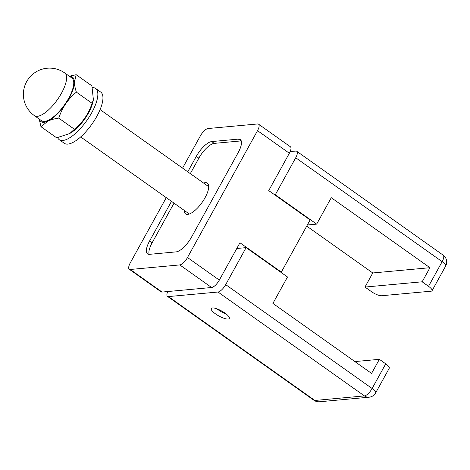 <?xml version="1.0" encoding="UTF-8"?>
<svg xmlns="http://www.w3.org/2000/svg" width="470" height="470" viewBox="0 0 470 470"><rect width="100%" height="100%" fill="white"/><g stroke="black" fill="none" stroke-linecap="round" stroke-linejoin="round"><path stroke-width="0.7" d="M129.285 269.263L161.116 291.846A8.378 3.043 -54.6 0 0 162.074 292.064L130.243 269.48A8.378 3.043 125.4 0 1 129.285 269.263A8.378 3.043 125.4 0 1 130.319 262.783L166.274 197.653M289.356 153.249A8.378 3.043 -54.6 0 0 290.389 146.769L258.559 124.186A8.378 3.043 125.4 0 1 257.525 130.666L289.356 153.249L268.734 190.603L310.118 219.96L281.324 272.112L280.713 272.171M281.324 272.112L239.947 242.755L219.326 280.108L187.495 257.525A8.378 3.043 125.4 0 1 179.793 264.921L211.623 287.505A8.378 3.043 -54.6 0 0 219.326 280.108M211.623 287.505L162.074 292.064M258.559 124.186A8.378 3.043 125.4 0 0 257.601 123.968L208.051 128.527A8.378 3.043 125.4 0 0 200.349 135.924L182.572 168.131M187.495 257.525L257.525 130.666M149.143 254.346A16.756 6.087 -54.6 0 1 152.162 242.743L149.619 240.94A16.756 6.087 -54.6 0 0 147.545 253.906A16.756 6.087 -54.6 0 0 149.46 254.335L176.138 251.879A16.756 6.087 -54.6 0 0 191.543 237.08L238.225 152.509A16.756 6.087 -54.6 0 0 240.299 139.543A16.756 6.087 -54.6 0 0 238.384 139.114L240.934 140.924A16.756 6.087 -54.6 0 1 241.251 140.906M214.25 143.379L211.706 141.57A16.756 6.087 -54.6 0 0 196.301 156.369L198.851 158.173A16.756 6.087 -54.6 0 1 214.25 143.379L240.934 140.924M152.162 242.743L174.023 203.152M190.321 173.624L198.851 158.173M149.619 240.94L171.474 201.342M187.771 171.814L196.301 156.369M211.706 141.57L238.384 139.114M184.216 210.384A18.853 6.85 -54.6 0 0 185.562 213.903A18.853 6.85 -54.6 0 0 187.718 214.391A18.853 6.85 -54.6 0 0 203.628 200.138A18.853 6.85 -54.6 0 0 207.376 183.159A18.853 6.85 -54.6 0 0 203.604 183.047M130.243 269.48L179.793 264.921M290.166 151.587L295.8 151.07A8.378 3.043 125.4 0 1 296.758 151.287A8.378 3.043 125.4 0 1 295.718 157.767L442.147 261.655A8.378 2.321 28.9 0 1 445.666 266.049A8.378 8.378 0 0 0 443.181 255.169A8.378 3.043 125.4 0 1 442.147 261.655L428.528 286.318A8.378 2.321 28.9 0 1 432.053 290.719A8.378 2.321 28.9 0 1 431.084 291.188L381.534 295.742A8.378 2.321 28.9 0 1 371.353 291.576L364.99 287.058L372.769 272.964L306.722 226.105M307.345 224.983L316.674 224.125L331.268 197.7L429.944 267.706L422.16 281.8L428.528 286.318M422.16 281.8L364.99 287.058M295.718 157.767L275.297 194.768L316.674 224.125M275.297 194.768L274.686 194.821M429.944 267.706L372.769 272.964M319.524 401.762A8.378 7.455 -95.3 0 1 314.865 400.464A8.378 3.043 125.4 0 1 313.907 400.252A8.378 8.378 0 0 0 319.524 401.762L369.073 397.203A8.378 8.378 0 0 0 375.642 392.908A8.378 2.321 -151.1 0 0 372.117 388.508A8.378 3.043 125.4 0 1 364.414 395.904A8.378 7.455 84.7 0 0 369.073 397.203M375.642 392.908L389.254 368.239A8.378 2.321 -151.1 0 0 385.735 363.845L379.366 359.327L371.582 373.421L272.906 303.409L287.499 276.983L246.116 247.625L225.694 284.626A8.378 3.043 125.4 0 1 217.992 292.023L168.442 296.582A8.378 3.043 125.4 0 1 167.484 296.364A8.378 3.043 125.4 0 1 167.708 291.547M354.891 361.577L379.366 359.327M212.446 307.944A10.299 2.855 28.9 0 1 223.362 312.004A10.299 2.855 28.9 0 1 229.29 318.472A10.299 2.855 28.9 0 1 228.097 319.048A10.299 2.855 28.9 0 1 217.181 314.988A10.299 2.855 28.9 0 1 211.253 308.52A10.299 2.855 28.9 0 1 212.446 307.944M236.78 248.483L246.116 247.625M226.011 313.848A9.999 2.767 28.9 0 1 216.911 308.831M93.401 99.816L92.649 102.901A24.299 8.824 125.4 0 1 71.91 132.129L69.725 133.55L74.442 129.262C82.802 122.37 88.677 113.705 92.061 103.283L93.401 99.816L91.909 85.863L76.199 74.718L74.43 82.115C74.442 84.794 75.082 88.137 76.357 92.138C71.957 95.898 68.403 99.793 65.694 103.817C62.962 107.818 60.642 112.588 58.732 118.117C54.309 118.769 50.731 119.756 47.993 121.09A27.231 9.893 -54.6 0 0 65.694 103.817A27.231 9.893 -54.6 0 0 74.43 82.115A27.231 9.893 -54.6 0 0 69.666 76.463M39.363 119.169A27.231 9.893 -54.6 0 0 47.993 121.09L40.955 126.683L39.186 119.045M69.302 76.205L76.199 74.718M40.955 126.683L56.664 137.828L69.725 133.55M74.442 129.262L58.732 118.117M92.061 103.283L76.357 92.138M64.719 72.956L71.881 78.038A26.179 9.512 125.4 0 1 64.925 104.269A26.179 9.512 125.4 0 1 42.053 121.025A26.179 9.512 125.4 0 1 41.577 120.743L34.416 115.661A26.179 9.512 -54.6 0 0 34.892 115.943A26.179 9.512 -54.6 0 0 58.186 98.565A26.179 9.512 -54.6 0 0 64.719 72.956A26.179 26.179 0 0 0 28.212 79.16A26.179 26.179 0 0 0 34.416 115.661M57.663 137.669A31.419 11.415 -54.6 0 0 59.238 139.69L64.331 143.303A31.419 11.415 -54.6 0 0 91.82 124.286A31.419 11.415 -54.6 0 0 100.692 92.055L95.598 88.442A31.419 11.415 -54.6 0 0 92.437 87.614M59.238 139.69A31.419 11.415 -54.6 0 0 86.727 120.673A31.419 11.415 -54.6 0 0 95.598 88.442M217.992 292.023L364.414 395.904L314.865 400.464L168.442 296.582M385.735 363.845L372.117 388.508L225.694 284.626M443.181 255.169L296.758 151.287M432.053 290.719L445.666 266.049M313.907 400.252L167.484 296.364M208.721 186.678L100.081 109.604M189.334 214.014L80.693 136.935"/></g></svg>
